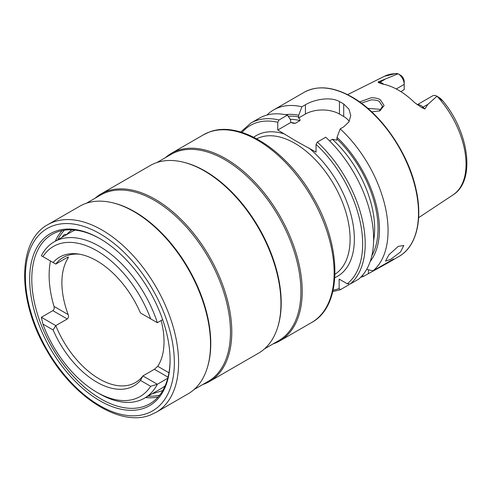 <?xml version="1.0" encoding="UTF-8"?>
<svg xmlns="http://www.w3.org/2000/svg" width="491" height="491" viewBox="0 0 491 491"><rect width="100%" height="100%" fill="white"/><g stroke="black" fill="none" stroke-linecap="round" stroke-linejoin="round"><path stroke-width="0.74" d="M63.314 236.558A2.707 2.179 -137.4 0 1 63.793 235.042A2.707 2.179 -137.4 0 1 64.211 234.71A2.707 2.179 -137.4 0 1 66.469 234.735A91.854 53.034 -120 0 1 71.999 229.843M100.409 238.921A97.795 56.465 -120 0 0 56.913 232.077A97.795 56.465 -120 0 0 52.04 234.379A97.795 56.465 -120 0 0 49.769 343.24A97.795 56.465 -120 0 0 144.962 406.075A97.795 56.465 -120 0 0 149.835 403.768A97.795 56.465 -120 0 0 170.089 359.615M273.039 343.933A108.327 62.541 -120 0 0 274.389 343.454A108.327 62.541 -120 0 0 279.79 340.901A108.327 62.541 -120 0 0 282.307 220.318A108.327 62.541 -120 0 0 176.864 150.725A108.327 62.541 -120 0 0 171.463 153.272A108.327 62.541 -120 0 0 165.467 157.605M202.611 384.594A108.327 62.541 -120 0 0 203.961 384.115A108.327 62.541 -120 0 0 209.362 381.568L258.512 353.189A108.327 62.541 -120 0 0 261.034 232.605A108.327 62.541 -120 0 0 155.586 163.006A108.327 62.541 -120 0 0 150.185 165.559L101.036 193.933A108.327 62.541 -120 0 0 95.039 198.266M209.362 381.568A108.327 62.541 -120 0 0 211.879 260.985A108.327 62.541 -120 0 0 106.43 191.386A108.327 62.541 -120 0 0 101.036 193.933M156.169 412.274L188.084 393.85A108.327 62.541 -120 0 0 190.6 273.266A108.327 62.541 -120 0 0 85.152 203.673A108.327 62.541 -120 0 0 79.757 206.22L47.842 224.645C16.915 241.234 17.4 300.787 46.528 350.009C72.821 396.955 119.927 427.422 150.473 414.969L156.169 412.274A108.327 62.541 -120 0 0 158.685 291.691A108.327 62.541 -120 0 0 53.237 222.098A108.327 62.541 -120 0 0 47.842 224.645M144.575 408.027A99.299 57.33 -120 0 0 170.089 360.228A99.299 57.33 -120 0 0 99.876 238.614A99.299 57.33 -120 0 0 55.176 231.353A99.299 57.33 -120 0 0 45.724 340.042A99.299 57.33 -120 0 0 144.575 408.027M74.558 230.034A90.35 52.163 -120 0 0 73.785 230.561M379.175 111.113L382.557 106.375L379.248 101.447C377.984 100.446 375.327 99.919 371.276 99.857L361.308 103.159M359.584 101.913L371.196 97.789C374.701 97.654 377.726 98.28 380.28 99.673L384.115 105.547L379.776 110.886L371.705 111.844M398.201 246.408L403.786 245.463L400.588 251.926L390.474 259.463L385.515 261.138L388.854 254.847L398.201 246.408M75.215 230.101A90.276 52.12 -120 0 0 71.017 232.114L54.206 241.817A90.276 52.12 -120 0 0 41.342 255.737L55.784 264.072L67.273 257.444L68.169 257.959L68.402 257.075L67.273 257.444M50.475 261.009A90.276 52.12 -120 0 0 49.131 275.279A90.276 52.12 -120 0 0 54.028 306.427C54.476 308.231 54.078 309.643 52.832 310.65L41.342 317.284L42.913 324.091L53.114 329.977A74.307 42.901 -120 0 0 140.469 380.408L150.663 386.294L157.347 384.257L167.75 378.254M162.662 319.641L157.347 322.71A90.276 52.12 -120 0 0 54.206 241.817M417.264 104.718L432.688 95.819A8.666 5.002 60 0 1 436.978 96.224L427.876 104.368L424.862 108.965L421.837 107.646L414.594 102.601A69.9 40.354 60 0 0 398.508 90.203A69.9 40.354 60 0 0 382.421 84.022L378.493 82.623A4.21 3.118 98.9 0 0 379.924 82.255L378.113 81.972L378.493 82.623M380.586 110.211L379.248 109.254L367.808 108.351M329.584 140.905L332.376 139.291L336.826 140.138L337.035 137.32L340.189 128.888L343.718 126.856L348.948 121.891L350.77 115.551L348.954 109.155L343.718 104.012A94.788 54.728 -120 0 0 341.589 102.742A94.788 54.728 -120 0 0 339.459 101.557C330.504 96.42 314.436 99.391 305.42 104.743L301.891 106.78L298.737 115.207L298.528 118.024C299.737 118.797 300.222 119.657 299.989 120.596L295.269 123.321L293.33 123.29L290.813 122.474L290.611 119.896L287.456 115.115L279.035 119.976L277.759 122.253L277.759 130.017L296.478 141.316L316.057 152.13L316.057 144.366L317.333 142.089L325.754 137.222A94.788 54.728 60 0 1 358.645 279.152L350.224 284.013L347.297 283.798L339.14 279.091L339.14 288.505A92.983 53.685 60 0 1 333.119 290.212M340.189 128.888A94.788 54.728 60 0 1 373.08 270.817L366.66 269.375M360.664 277.298A94.788 54.728 60 0 0 363.279 276.482L385.773 264.078L393.635 258.953L373.08 270.817M396.262 88.969L404.21 84.378L404.21 89.552L400.914 91.657M437.039 96.254L440.636 98.599L442.747 100.943L437.045 96.261A68.544 39.575 60 0 1 453.04 194.896L418.633 217.679M161.165 320.506A72.22 41.698 60 0 1 164.025 341.619A72.22 41.698 60 0 1 157.752 366.311L154.395 369.287L142.906 375.922L140.469 380.408M53.114 329.977L55.784 325.619A72.22 41.698 -120 0 0 135.455 382.538A72.22 41.698 -120 0 0 142.906 375.922L157.347 384.257A90.276 52.12 -120 0 1 144.477 398.176A90.276 52.12 -120 0 1 99.342 393.708L96.788 392.229A86.661 50.033 -120 0 0 150.663 386.294M41.342 317.284L55.784 325.619L67.273 318.99C68.501 317.91 68.795 316.45 68.169 314.59A72.22 41.698 60 0 1 61.897 282.65A72.22 41.698 60 0 1 68.169 257.959M74.62 230.04A90.276 52.12 -120 0 0 73.085 231.022M42.913 324.091A86.661 50.033 -120 0 0 96.788 392.229M142.906 314.375L140.469 312.97A74.307 42.901 -120 0 0 78.044 253.97A74.307 42.901 -120 0 0 53.114 262.532M79.603 254.215A72.22 41.698 -120 0 0 63.235 257.456A72.22 41.698 -120 0 0 55.784 264.072M398.097 73.773L398.121 73.791A8.666 5.002 -120 0 1 404.21 84.378L404.21 81.555A5.205 3.007 -120 0 0 401.202 75.639L398.103 73.773A68.544 39.575 60 0 0 384.533 76.24L396.2 73.46L398.121 73.791L378.113 81.972M439.574 98.096L440.636 98.599L442.729 100.808C469.009 131.956 475.908 180.854 453.04 194.896M337.035 137.32A87.067 50.266 60 0 1 370.196 261.507M349.015 284.264L348.843 284.817L340.232 289.764L332.812 291.55M340.416 289.678L339.14 288.505M279.035 119.976A94.788 54.728 60 0 0 250.791 123.112L259.211 118.245A94.788 54.728 60 0 1 287.456 115.115M285.424 114.679A87.067 50.266 60 0 1 298.737 115.207M363.279 276.482L362.622 275.169M266.981 115.035A94.788 54.728 60 0 1 273.647 109.916A94.788 54.728 60 0 1 301.891 106.78M349.224 121.43A24.071 13.901 0 0 0 343.718 116.502L339.459 114.047A24.071 13.901 0 0 0 305.42 114.047L298.528 118.024M290.813 122.474L277.759 130.017M140.469 312.97L150.663 318.855A86.661 50.033 -120 0 0 96.788 250.711A86.661 50.033 -120 0 0 42.913 256.646M157.347 322.71L150.663 318.855M144.477 398.176L161.287 388.473A90.276 52.12 -120 0 0 165.129 385.84M208.779 132.294A108.327 62.541 -120 0 0 203.378 134.847L209.074 132.159C239.467 119.779 286.271 149.847 312.626 196.443C342.117 245.776 342.786 305.819 311.705 322.477A108.327 62.541 -120 0 0 314.228 201.893A108.327 62.541 -120 0 0 208.779 132.294M264.508 348.856L278.624 340.705A107.578 62.112 -120 0 0 281.128 220.962A107.578 62.112 -120 0 0 176.41 151.848A107.578 62.112 -120 0 0 171.052 154.383L156.936 162.533M277.924 326.466A107.578 62.112 -120 0 0 258.929 227.861A107.578 62.112 -120 0 0 183.033 162.11M194.08 389.523L208.196 381.372A107.578 62.112 -120 0 0 210.694 261.623A107.578 62.112 -120 0 0 105.982 192.509A107.578 62.112 -120 0 0 100.618 195.044L86.502 203.194M207.49 367.133A107.578 62.112 -120 0 0 188.495 268.528A107.578 62.112 -120 0 0 112.599 202.771M52.463 226.001A105.32 60.804 -120 0 0 42.441 341.276A105.32 60.804 -120 0 0 147.288 413.379A105.32 60.804 -120 0 0 157.304 298.105A105.32 60.804 -120 0 0 52.463 226.001M64.419 230.181A96.592 55.765 -120 0 0 57.772 239.761M148.043 396.12A96.592 55.765 -120 0 0 159.661 395.151M62.056 230.598A97.795 56.465 -120 0 0 55.293 241.191M50.413 260.979A97.795 56.465 -120 0 0 50.37 261.537M145.569 397.55A97.795 56.465 -120 0 0 158.12 396.992M417.368 104.786A8.666 5.002 60 0 1 420.953 105.522A8.666 5.002 60 0 1 423.052 107.155L424.862 108.965M421.837 107.646A4.21 1.455 134.9 0 0 423.052 107.155L427.876 104.368M351.482 97.034A94.788 54.728 60 0 1 413.41 180.559A94.788 54.728 60 0 1 398.876 256.517C416.491 246.697 423.144 219.526 415.895 188.667C407.99 152.247 380.697 113.09 351.937 96.985C333.493 86.619 317.542 85.066 304.089 92.339A94.788 54.728 60 0 1 351.482 97.034M256.787 138.793A78.235 45.172 60 0 1 294.778 143.286A78.235 45.172 60 0 1 345.584 211.216A78.235 45.172 60 0 1 334.991 274.254M253.761 137.222A81.248 46.909 60 0 1 284.86 134.117M317.333 142.089A94.788 54.728 60 0 1 350.224 284.013M316.057 144.366A92.983 53.685 60 0 1 347.297 283.798M337.035 139.021A85.084 49.125 60 0 1 371.859 255.67M308.949 148.024A81.248 46.909 60 0 1 352.501 221.294A81.248 46.909 60 0 1 334.844 277.654M242.032 132.435A92.983 53.685 60 0 1 277.759 122.253M290.807 122.455A82.678 47.731 60 0 1 295.269 123.321M332.376 139.291A82.678 47.731 60 0 1 373.614 240.565M290.236 119.331A82.678 47.731 60 0 1 299.989 120.596M288.211 116.257A85.084 49.125 60 0 1 298.737 116.907M343.718 104.012L343.718 116.502M339.459 101.557L339.459 114.047M305.42 104.743L305.42 114.047M368.41 273.518L368.41 269.774M383.692 84.274A8.666 5.002 -120 0 0 379.924 82.255L384.748 79.468M52.832 310.65L67.273 318.99M54.028 306.427L68.169 314.59M157.752 366.311L168.953 372.779M154.395 369.287L168.032 377.162M162.73 390.597L152.02 393.825M61.749 237.466L63.793 235.042M203.378 134.847L171.463 153.272M311.705 322.477L279.79 340.901M385.773 264.078L398.876 256.517M384.533 76.24L347.603 94.646M250.791 123.112L240.713 132.036M273.647 109.916L304.089 92.339"/></g></svg>
